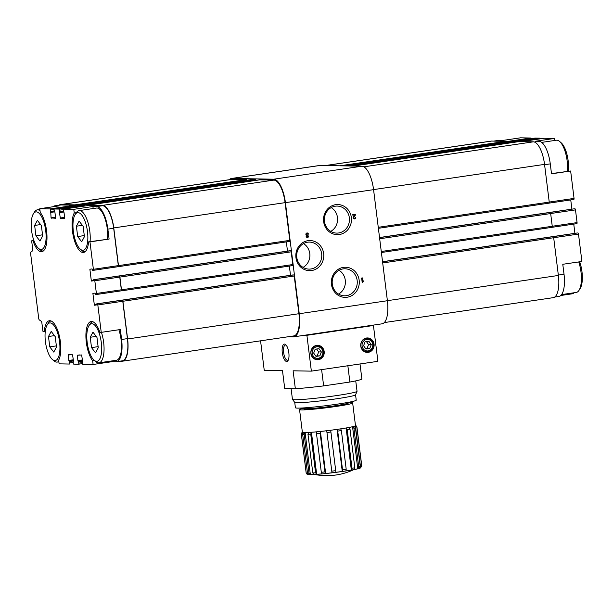 <?xml version="1.0" encoding="UTF-8"?>
<svg xmlns="http://www.w3.org/2000/svg" width="613" height="613" viewBox="0 0 613 613"><rect width="100%" height="100%" fill="white"/><g stroke="black" fill="none" stroke-linecap="round" stroke-linejoin="round"><path stroke-width="0.92" d="M568.251 171.119A18.988 6.988 -98.4 0 0 561.27 142.898L559.623 141.457A20.796 7.655 -98.4 0 0 556.374 140.224L541.693 142.385M561.569 294.6L576.281 292.432A20.796 7.655 -98.4 0 0 579.032 290.309L580.189 288.462A18.988 6.988 -98.4 0 0 579.676 261.797M355.394 425.797L360.636 467.834A26.757 1.517 -7.1 0 1 360.321 468.01A26.757 1.517 -7.1 0 1 359.318 468.363L360.268 466.539L355.456 427.897L354.107 426.311A26.78 1.517 172.9 0 0 355.417 425.782L356.866 427.33L361.678 465.972L360.636 467.834L361.762 465.819L356.95 427.184L356.207 425.897M353.916 428.303L358.728 466.937L357.777 468.761A26.757 1.517 -7.1 0 1 354.145 469.52L354.82 467.757L350.008 429.115L348.927 427.476A26.78 1.517 172.9 0 0 352.567 426.709L353.916 428.303A28.029 1.594 -7.1 0 0 355.456 427.897M347.196 429.629L352.008 468.263L351.333 470.033A26.757 1.517 -7.1 0 1 345.931 470.907L346.192 469.206L341.38 430.571L340.705 428.855A26.78 1.517 172.9 0 0 346.115 427.981L347.196 429.629A28.029 1.594 -7.1 0 0 350.008 429.115M330.691 430.257A26.78 1.517 172.9 0 0 337.043 429.399L337.725 431.108L342.537 469.742L342.276 471.443A26.757 1.517 -7.1 0 1 335.924 472.301L330.691 430.257L335.924 472.301M320.407 431.452A26.78 1.517 172.9 0 0 326.744 430.747L331.978 472.792A26.757 1.517 -7.1 0 1 325.656 473.504L324.951 471.918L320.139 433.284L320.407 431.452L325.656 473.504M316.5 433.644L321.312 472.286L322.017 473.864A26.757 1.517 -7.1 0 1 316.676 474.316L315.565 472.769L310.753 434.134L311.419 432.272A26.78 1.517 172.9 0 0 316.775 431.82L316.5 433.644A28.029 1.594 -7.1 0 0 320.139 433.284M307.987 434.318L312.799 472.952L313.902 474.5A26.757 1.517 -7.1 0 1 310.362 474.631L308.975 473.09L304.163 434.456L305.098 432.586A26.78 1.517 172.9 0 0 308.653 432.456L307.987 434.318A28.029 1.594 -7.1 0 0 310.753 434.134M302.684 434.425L307.496 473.067L308.875 474.6A26.757 1.517 -7.1 0 1 308.078 474.523A26.757 1.517 -7.1 0 1 307.665 474.385L306.194 472.83L301.381 434.196L302.408 432.341A26.78 1.517 172.9 0 0 303.619 432.556L302.684 434.425A28.029 1.594 -7.1 0 0 304.163 434.456M303.994 408.181A26.757 1.517 -7.1 0 0 299.55 409.591L302.37 432.249A26.757 1.517 -7.1 0 0 329.112 430.449A26.757 1.517 -7.1 0 0 355.486 425.629L352.659 402.979A26.757 1.517 -7.1 0 0 348.008 402.703M260.563 340.828L264.234 370.275L282.486 370.604L284.716 388.519A38.88 2.207 172.9 0 1 284.716 388.512L282.486 370.604M552.006 227.339L381.401 252.502L551.984 227.339A1.088 0.398 -98.4 0 0 552.006 227.339A1.088 0.398 -98.4 0 0 552.252 226.274L550.666 213.554A1.088 0.398 -98.4 0 0 550.129 212.473L574.373 208.788M548.995 203.156L378.39 228.32L548.972 203.156A1.088 0.398 -98.4 0 0 548.995 203.156A1.088 0.398 -98.4 0 0 549.24 202.091L544.543 164.384A22.604 8.321 -98.4 0 0 533.341 141.833L519.165 141.572A1.088 0.398 -98.4 0 0 519.142 141.58A1.088 0.398 -98.4 0 0 519.111 141.58M515.303 142.147A1.088 0.398 -98.4 0 0 514.851 141.496L510.07 141.411A1.088 0.398 -98.4 0 0 510.047 141.411A1.088 0.398 -98.4 0 0 510.024 141.419M506.208 141.978A1.088 0.398 -98.4 0 0 505.763 141.335L491.588 141.074A22.604 8.321 -98.4 0 0 491.082 141.105L325.411 165.541M288.156 336.752L293.397 336.851A23.509 8.651 -98.4 0 0 293.926 336.821L382.083 323.817A23.509 8.651 -98.4 0 0 387.401 300.722L373.57 189.655A23.509 8.651 -98.4 0 0 361.915 166.207L320.162 165.441A23.509 8.651 -98.4 0 0 319.634 165.479L231.484 178.475A23.509 8.651 -98.4 0 0 229.262 179.716M82.403 359.961L77.92 360.62L77.253 355.249L81.652 354.965L82.494 360.705L82.272 363.202A1.088 0.398 -98.4 0 0 82.809 364.283L93.115 364.474L112.24 361.655L115.98 361.716A22.604 8.321 -98.4 0 0 116.485 361.685A22.604 8.321 -98.4 0 0 121.604 339.479L120.37 329.533L101.237 332.361L97.827 304.952A1.088 0.398 -98.4 0 0 97.291 303.864L96.731 303.856L96.616 304.929L94.502 305.243L96.616 304.929M116.485 361.685L122.309 360.827A22.604 8.321 -98.4 0 0 127.427 338.621L122.776 301.267A1.088 0.398 -98.4 0 0 122.24 300.186L122.37 300.186A1.088 0.398 -98.4 0 1 122.907 301.274L127.604 338.981A22.604 8.321 -98.4 0 1 122.485 361.187A22.604 8.321 -98.4 0 1 121.979 361.218L119.895 361.18M96.57 304.554L94.325 304.883L92.892 293.42L95.007 293.098L95.59 294.539L96.126 294.554A1.088 0.398 -98.4 0 0 96.149 294.546A1.088 0.398 -98.4 0 0 96.394 293.481L94.816 280.762A1.088 0.398 -98.4 0 0 94.279 279.681L93.72 279.674L93.559 280.386L91.314 280.7L89.881 269.237L91.996 268.915L92.578 270.356L93.115 270.364A1.088 0.398 -98.4 0 0 93.138 270.364A1.088 0.398 -98.4 0 0 93.383 269.299L89.973 241.89L109.099 239.07L107.857 229.124A22.604 8.321 -98.4 0 0 96.655 206.581L92.915 206.512L73.79 209.332L63.484 209.148A1.088 0.398 -98.4 0 0 63.461 209.148A1.088 0.398 -98.4 0 0 63.216 210.213L64.066 212.734L64.656 218.458M93.161 270.364L118.064 266.686A1.088 0.398 -98.4 0 0 118.087 266.686A1.088 0.398 -98.4 0 0 118.332 265.621L113.681 228.266A22.604 8.321 -98.4 0 0 102.478 205.723L88.433 205.47A1.088 0.398 -98.4 0 0 88.41 205.47A1.088 0.398 -98.4 0 0 88.387 205.478M55.553 217.194L51.071 217.86L50.626 209.983A1.088 0.398 -98.4 0 0 50.082 208.903L39.784 208.711L58.909 205.891L55.17 205.822A22.604 8.321 -98.4 0 0 54.664 205.861A22.604 8.321 -98.4 0 0 52.795 206.796M75.483 205.868A1.088 0.398 -98.4 0 0 75.031 205.225L60.993 204.964A22.604 8.321 -98.4 0 0 60.488 205.003L54.664 205.861M33.884 240.503L31.654 240.832L32.704 249.215A1.808 0.667 -98.4 0 1 32.42 250.939L30.934 252.073A1.808 0.667 -98.4 0 0 30.65 253.79L38.68 318.239A1.808 0.667 -98.4 0 0 39.393 319.978L41.163 321.166A1.808 0.667 -98.4 0 1 41.876 322.905L42.925 331.296L44.305 331.319A21.248 7.823 -98.4 0 1 49.392 320.729A21.248 7.823 -98.4 0 1 59.338 335.939A21.248 7.823 -98.4 0 1 58.649 360.176L59.109 363.854L69.407 364.038A1.088 0.398 -98.4 0 0 69.43 364.038A1.088 0.398 -98.4 0 0 69.683 362.973L68.825 360.452L68.242 354.728L72.556 354.804L73.407 360.536L73.185 363.034A1.088 0.398 -98.4 0 0 73.721 364.122L78.502 364.206A1.088 0.398 -98.4 0 0 78.525 364.206A1.088 0.398 -98.4 0 0 78.77 363.141L77.92 360.62M101.237 332.361L99.858 332.33A21.248 7.823 -98.4 0 0 91.138 321.488A21.248 7.823 -98.4 0 0 85.943 337.671A21.248 7.823 -98.4 0 0 92.655 360.796L93.115 364.474M93.559 280.386L91.49 281.06L93.605 280.746M89.973 241.89L88.586 241.867A21.248 7.823 -98.4 0 1 83.506 252.456A21.248 7.823 -98.4 0 1 73.552 237.246A21.248 7.823 -98.4 0 1 74.25 213.01L73.79 209.332M64.649 218.466L60.335 218.381L59.492 212.65L59.714 210.152A1.088 0.398 -98.4 0 0 59.177 209.071L54.396 208.979A1.088 0.398 -98.4 0 0 54.373 208.979A1.088 0.398 -98.4 0 0 54.128 210.052L54.978 212.565L55.561 218.297L51.071 217.86M39.784 208.711L40.243 212.389A21.248 7.823 -98.4 0 1 46.956 235.515A21.248 7.823 -98.4 0 1 41.753 251.698A21.248 7.823 -98.4 0 1 33.041 240.855L31.654 240.832M121.343 289.803L119.765 277.084A1.088 0.398 -98.4 0 0 119.221 276.003L119.359 276.003A1.088 0.398 -98.4 0 1 119.895 277.091L121.481 289.803A1.088 0.398 -98.4 0 1 121.236 290.876A1.088 0.398 -98.4 0 0 121.236 290.876L121.09 290.869A1.088 0.398 -98.4 0 0 121.343 289.803L96.394 293.481M121.075 290.869A1.088 0.398 -98.4 0 0 121.098 290.869L96.149 294.546L121.075 290.869M93.138 270.364L118.202 266.693A1.088 0.398 -98.4 0 0 118.225 266.686A1.088 0.398 -98.4 0 0 118.47 265.621L113.773 227.913A22.604 8.321 -98.4 0 0 102.563 205.37L88.387 205.11A1.088 0.398 -98.4 0 0 88.364 205.11A1.088 0.398 -98.4 0 0 88.126 205.508M84.571 206.037A1.088 0.398 -98.4 0 0 84.127 205.386L79.345 205.301A1.088 0.398 -98.4 0 0 79.322 205.301A1.088 0.398 -98.4 0 0 79.299 205.309L54.373 208.979M84.609 206.029A1.088 0.398 -98.4 0 0 84.081 205.033L79.299 204.941A1.088 0.398 -98.4 0 0 79.276 204.941A1.088 0.398 -98.4 0 0 79.031 205.347M75.514 205.861A1.088 0.398 -98.4 0 0 74.993 204.865L60.817 204.604A22.604 8.321 -98.4 0 0 60.304 204.642A22.604 8.321 -98.4 0 0 58.856 205.24M308.4 234.151A1.356 1.257 91 0 0 305.971 233.852A1.356 1.257 91 0 0 306.331 235.369A1.356 1.257 91 0 0 307.351 237.484A1.356 1.257 91 0 0 308.623 235.944L308.04 236.028A0.72 0.674 91 0 1 306.845 236.564A0.636 0.59 91 0 1 307.228 235.553L307.151 234.925A0.636 0.59 91 0 1 306.531 234.059A0.72 0.674 91 0 1 307.818 234.235L308.193 234.143A1.356 1.257 91 0 0 307.075 232.978M355.655 217.377L355.073 217.462A0.72 0.674 91 0 1 353.801 217.868A0.72 0.674 91 0 1 353.885 217.109L355.371 215.109L355.264 214.244L352.774 214.611L352.85 215.24L354.735 214.964L353.425 216.718A1.356 1.257 91 0 0 354.383 218.918A1.356 1.257 91 0 0 355.655 217.377M362.85 278.524L362.773 277.904L361.111 278.149L361.187 278.777L361.724 278.693L362.206 282.547L363.218 281.482L363.103 280.585L362.674 281.566L362.574 277.927M323.656 253.567A15.064 13.976 -89 0 1 304.485 269.559A15.064 13.976 -89 0 1 301.259 243.706A15.064 13.976 -89 0 1 323.656 253.567M351.356 217.561A15.064 13.976 -89 0 1 332.177 233.545A15.064 13.976 -89 0 1 328.959 207.7A15.064 13.976 -89 0 1 351.356 217.561M359.164 280.256A15.064 13.976 -89 0 1 339.985 296.248A15.064 13.976 -89 0 1 336.767 270.394A15.064 13.976 -89 0 1 359.164 280.256M293.926 336.821A23.509 8.651 -98.4 0 0 299.251 313.718L285.42 202.65A23.509 8.651 -98.4 0 0 273.766 179.203L232.013 178.444A23.509 8.651 -98.4 0 0 231.484 178.475M122.485 361.187L293.796 335.924A22.604 8.321 -98.4 0 0 298.914 313.718L294.217 276.003A1.088 0.398 -98.4 0 0 293.681 274.923L96.731 303.856L293.006 274.915M246.748 180.245A1.088 0.398 -98.4 0 0 246.303 179.601L232.128 179.341A22.604 8.321 -98.4 0 0 231.614 179.371L60.304 204.642M255.843 180.414A1.088 0.398 -98.4 0 0 255.391 179.762L250.61 179.678A1.088 0.398 -98.4 0 0 250.587 179.678A1.088 0.398 -98.4 0 0 250.564 179.686M289.535 241.422L118.225 266.686L289.512 241.422A1.088 0.398 -98.4 0 0 289.535 241.422A1.088 0.398 -98.4 0 0 289.78 240.357L285.083 202.65A22.604 8.321 -98.4 0 0 273.873 180.099L259.697 179.847A1.088 0.398 -98.4 0 0 259.674 179.847A1.088 0.398 -98.4 0 0 259.651 179.847M287.489 251.092L286.34 241.89M121.259 290.869L292.524 265.605A1.088 0.398 -98.4 0 0 292.547 265.605A1.088 0.398 -98.4 0 0 292.792 264.54L291.206 251.82A1.088 0.398 -98.4 0 0 290.669 250.74L289.964 250.732M290.501 275.283L289.359 266.08M109.099 239.07L88.586 241.867M76.311 212.711L74.25 213.01M93.168 208.535L92.915 206.512M107.52 239.07A20.796 7.655 -98.4 0 0 104.777 217.914A20.796 7.655 -98.4 0 0 96.502 208.045L79.039 210.619A20.796 7.655 -98.4 0 0 76.288 212.749L75.123 214.596A18.988 6.988 -98.4 0 0 73.338 231.308A18.988 6.988 -98.4 0 0 80.211 249.093A18.988 6.988 -98.4 0 0 87.322 230.419A18.988 6.988 -98.4 0 0 75.123 214.596M33.968 240.717L33.041 240.855M45.308 331.173L44.305 331.319M94.05 360.16A18.988 6.988 -98.4 0 0 101.153 341.487A18.988 6.988 -98.4 0 0 88.962 325.664A18.988 6.988 -98.4 0 0 87.169 342.376A18.988 6.988 -98.4 0 0 94.05 360.16L95.689 361.593A20.796 7.655 -98.4 0 0 98.938 362.835L116.401 360.26A20.796 7.655 -98.4 0 0 118.876 329.756M112.24 361.655L112.141 360.888M94.463 360.528L92.655 360.796M384.297 322.576L553.255 297.657A22.604 8.321 -98.4 0 0 558.382 275.452L553.685 237.737A1.088 0.398 -98.4 0 0 553.141 236.656L577.385 232.971M574.91 233.331L573.76 224.113M571.898 209.148L570.749 199.922M554.711 297.052L558.903 296.439A22.604 8.321 -98.4 0 0 564.021 274.233L558.328 275.068M577.959 232.978A1.088 0.398 -98.4 0 1 578.496 234.059L581.906 261.467L562.78 264.287L564.021 274.233M576.818 223.661L552.083 227.308L576.795 223.661A1.088 0.398 -98.4 0 0 576.818 223.661A1.088 0.398 -98.4 0 0 577.071 222.596L575.484 209.876A1.088 0.398 -98.4 0 0 574.948 208.788M573.806 199.47L549.072 203.125L573.783 199.478A1.088 0.398 -98.4 0 0 573.806 199.47A1.088 0.398 -98.4 0 0 574.052 198.405L570.642 170.996L551.516 173.824L550.275 163.878A22.604 8.321 -98.4 0 0 539.072 141.335L534.39 142.024M554.711 140.469L554.458 138.446L535.333 141.266L539.072 141.335M554.458 138.446L544.152 138.254A1.088 0.398 -98.4 0 0 544.129 138.254A1.088 0.398 -98.4 0 0 544.106 138.262L521.349 141.618L544.152 138.254M540.298 138.822A1.088 0.398 -98.4 0 0 539.846 138.178L535.065 138.086A1.088 0.398 -98.4 0 0 535.042 138.094A1.088 0.398 -98.4 0 0 535.019 138.094L512.261 141.45L535.065 138.086M531.203 138.653A1.088 0.398 -98.4 0 0 530.758 138.009L520.452 137.825L501.327 140.645L497.587 140.576A22.604 8.321 -98.4 0 0 497.082 140.607L493.664 141.113M560.772 295.497L573.783 293.581L573.684 292.815M551.485 173.594L570.642 170.996M357.164 280.455A13.517 12.544 -89 0 1 344.483 295.803A13.517 12.544 -89 0 1 332.185 282.064A13.517 12.544 -89 0 1 344.973 268.778A13.517 12.544 -89 0 1 357.164 280.455M339.004 270.279A13.517 12.544 -89 0 1 345.28 280.241A13.517 12.544 -89 0 1 338.575 294.087M349.356 217.761A13.517 12.544 -89 0 1 336.675 233.101A13.517 12.544 -89 0 1 324.377 219.362A13.517 12.544 -89 0 1 337.165 206.075A13.517 12.544 -89 0 1 349.356 217.761M331.196 207.577A13.517 12.544 -89 0 1 337.472 217.538A13.517 12.544 -89 0 1 330.759 231.385M321.656 253.767A13.517 12.544 -89 0 1 308.975 269.115A13.517 12.544 -89 0 1 296.684 255.376A13.517 12.544 -89 0 1 309.473 242.089A13.517 12.544 -89 0 1 321.656 253.767M303.496 243.591A13.517 12.544 -89 0 1 309.772 253.552A13.517 12.544 -89 0 1 303.067 267.398M361.869 378.911L360.007 363.961L361.869 378.903A38.88 2.207 172.9 0 1 361.869 378.911A38.88 2.207 172.9 0 1 349.885 382.022L323.641 385.891A38.88 2.207 172.9 0 1 295.343 388.719L293.114 370.804L311.366 371.133L377.899 361.325L373.432 325.495L371.011 325.449M282.294 352.728A8.797 3.241 -98.4 0 0 288.01 360.59A8.797 3.241 -98.4 0 0 288.769 352.322A8.797 3.241 -98.4 0 0 285.658 344.613A8.797 3.241 -98.4 0 0 282.294 352.728M295.343 388.719L284.716 388.519M311.366 371.133L306.906 335.303L304.477 335.265M374.068 344.192A7.233 6.712 -89 0 1 367.287 352.406A7.233 6.712 -89 0 1 360.705 345.05A7.233 6.712 -89 0 1 367.547 337.939A7.233 6.712 -89 0 1 374.068 344.192M324.17 351.548A7.233 6.712 -89 0 1 317.388 359.762A7.233 6.712 -89 0 1 310.806 352.406A7.233 6.712 -89 0 1 317.649 345.303A7.233 6.712 -89 0 1 324.17 351.548M306.906 335.303L373.432 325.495M349.885 382.022L347.855 365.754M323.641 385.891L321.61 369.624M291.106 388.642L292.439 399.347A32.55 1.847 -7.1 0 0 292.47 399.408A32.55 1.847 -7.1 0 0 324.967 397.155A32.55 1.847 -7.1 0 0 357.027 391.362A32.55 1.847 -7.1 0 0 357.042 391.301L355.739 380.888M292.47 399.408L294.753 402.427A30.65 1.739 -7.1 0 0 325.365 400.304A30.65 1.739 -7.1 0 0 355.548 394.849L357.027 391.362M299.55 409.591A26.757 1.517 -7.1 0 0 326.292 407.791A26.757 1.517 -7.1 0 0 352.659 402.979M304.056 408.488L304.125 409.024A22.152 1.257 -7.1 0 0 326.262 407.53A22.152 1.257 -7.1 0 0 348.084 403.546L348.023 403.009A22.152 1.257 -7.1 0 1 326.193 406.994A22.152 1.257 -7.1 0 1 304.056 408.488L303.872 407.898M294.738 402.396L295.405 407.745A30.65 1.739 -7.1 0 0 326.032 405.683A30.65 1.739 -7.1 0 0 356.23 400.166L355.563 394.826M337.035 429.399L342.276 471.443M311.435 432.272L316.676 474.316M305.121 432.586L310.362 474.631M302.431 432.357L302.676 434.288M307.519 473.205L307.665 474.385M352.544 426.717L357.777 468.761M346.1 427.981L351.333 470.033M286.148 345.127A7.747 2.85 -98.4 0 0 285.405 344.989A7.747 2.85 -98.4 0 0 283.65 352.598A7.747 2.85 -98.4 0 0 287.666 360.306A7.747 2.85 -98.4 0 0 288.34 359.961M52.297 359.402A18.988 6.988 -98.4 0 0 59.407 340.728A18.988 6.988 -98.4 0 0 47.209 324.905A18.988 6.988 -98.4 0 0 45.416 341.617A18.988 6.988 -98.4 0 0 52.297 359.402L53.944 360.835A20.796 7.655 -98.4 0 0 57.185 362.076A20.796 7.655 -98.4 0 0 58.787 361.318M51.048 320.944A20.796 7.655 -98.4 0 0 48.366 323.051L47.209 324.905M53.775 352.092L56.503 346.981L55.216 336.637L51.201 331.403L48.481 336.514L49.768 346.858L53.775 352.092M38.458 248.334A18.988 6.988 -98.4 0 0 45.569 229.66A18.988 6.988 -98.4 0 0 33.378 213.837A18.988 6.988 -98.4 0 0 31.585 230.549A18.988 6.988 -98.4 0 0 38.458 248.334L40.106 249.767A20.796 7.655 -98.4 0 0 43.278 251.016M40.029 210.703A20.796 7.655 -98.4 0 0 37.286 209.861A20.796 7.655 -98.4 0 0 34.535 211.983L33.378 213.837M39.945 241.024L42.665 235.913L41.377 225.569L37.37 220.335L34.642 225.446L35.929 235.79L39.945 241.024M80.211 249.093L81.858 250.525A20.796 7.655 -98.4 0 0 85.031 251.774M90.057 241.652A20.796 7.655 -98.4 0 0 87.307 220.488A20.796 7.655 -98.4 0 0 79.039 210.619M81.698 241.783L84.418 236.672L83.13 226.327L79.115 221.094L76.395 226.205L77.682 236.549L81.698 241.783M98.938 362.835A20.796 7.655 -98.4 0 0 101.413 332.33M92.793 321.702A20.796 7.655 -98.4 0 0 90.119 323.817L88.962 325.664M95.528 352.85L98.249 347.74L96.961 337.395L92.954 332.162L90.226 337.273L91.521 347.617L95.528 352.85M54.442 335.633L48.481 336.514M56.365 345.885L49.768 346.858M96.195 336.391L90.226 337.273M98.118 346.644L91.521 347.617M82.357 225.323L76.395 226.205M84.28 235.576L77.682 236.549M40.611 224.565L34.642 225.446M42.527 234.817L35.929 235.79M567.4 171.249A20.796 7.655 -98.4 0 0 559.623 141.457M579.032 290.309A20.796 7.655 -98.4 0 0 578.756 261.935M316.852 359.21A7.233 6.712 -89 0 1 315.841 359.54M316.101 345.464A7.233 6.712 -89 0 1 317.09 345.832M366.743 351.854A7.233 6.712 -89 0 1 365.739 352.176M365.992 338.108A7.233 6.712 -89 0 1 366.988 338.476M313.68 353.096L316.047 356.398L319.886 355.831L321.358 351.962L318.99 348.667L315.151 349.234L313.68 353.096M363.578 345.74L365.938 349.035L369.785 348.468L371.256 344.606L368.888 341.303L365.049 341.87L363.578 345.74M315.756 355.992L319.886 355.831M317.189 355.778L318.668 351.916L321.358 351.962M318.668 351.916L316.592 349.019M365.654 348.636L369.785 348.468M367.087 348.422L368.566 344.56L371.256 344.606M368.566 344.56L366.482 341.663M362.674 281.566L362.107 278.601L362.651 278.524M361.18 278.739L361.724 278.693M362.199 282.509L362.789 282.463M362.589 282.455L363.218 281.482M363.019 281.482L362.95 280.946M354.283 218.91A1.356 1.257 91 0 0 355.456 217.408M355.371 215.109L353.686 217.109A0.72 0.674 91 0 0 354.299 218.274M355.172 215.109L355.065 214.274M352.843 215.209L354.735 214.964M307.81 234.204L308.193 234.143M307.251 237.476A1.356 1.257 91 0 0 308.423 235.967M307.427 235.522L307.029 235.553A0.636 0.59 91 0 0 307.159 236.848A0.72 0.674 91 0 0 307.259 236.84M307.22 235.522L307.151 234.925M307.059 233.614A0.72 0.674 91 0 0 306.324 234.059A0.636 0.59 91 0 0 306.952 234.925L306.975 234.925M308.875 474.569A26.221 1.487 -7.1 0 0 333.847 472.615A26.221 1.487 -7.1 0 0 359.318 468.34M358.728 466.937A28.029 1.594 -7.1 0 0 360.268 466.539M352.008 468.263A28.029 1.594 -7.1 0 0 354.82 467.757M342.537 469.742A28.029 1.594 -7.1 0 0 346.192 469.206M331.756 471.159A28.029 1.594 -7.1 0 0 335.702 470.669M321.312 472.286A28.029 1.594 -7.1 0 0 324.951 471.918M312.799 472.952A28.029 1.594 -7.1 0 0 315.565 472.769M307.496 473.067A28.029 1.594 -7.1 0 0 308.975 473.09M306.883 474.041L306.14 472.746A28.029 1.594 -7.1 0 0 306.194 472.83M306.14 472.746L301.328 434.111A28.029 1.594 -7.1 0 0 301.381 434.196M326.944 432.517A28.029 1.594 -7.1 0 0 330.89 432.027M337.725 431.108A28.029 1.594 -7.1 0 0 341.38 430.571M121.604 339.479L127.427 338.621M97.827 304.952L122.776 301.267M93.383 269.299L118.332 265.621M107.857 229.124L113.681 228.266M96.655 206.581L102.478 205.723M63.484 209.148L88.433 205.47L63.461 209.148M50.082 208.903L75.031 205.225M55.17 205.822L60.993 204.964M285.42 202.65L373.57 189.655M299.251 313.718L387.401 300.722M273.766 179.203L361.915 166.207M232.013 178.444L320.162 165.441M298.914 313.718L127.604 338.981M294.217 276.003L122.907 301.274M293.681 274.923L122.37 300.186M97.291 303.864L122.24 300.186M95.03 293.106L92.892 293.42M292.792 264.54L121.481 289.803M291.206 251.82L119.895 277.091M290.669 250.74L119.359 276.003M93.72 279.674L289.98 250.725L93.735 279.674M94.279 279.681L119.221 276.003M92.019 268.923L89.881 269.237M289.78 240.357L118.47 265.621M285.083 202.65L113.773 227.913M273.873 180.099L102.563 205.37M88.364 205.11L259.674 179.847L88.387 205.11M64.694 217.738L60.335 218.381M64.641 217.362L60.158 218.021M63.491 212.06L59.492 212.65M63.407 211.753L59.745 212.29L63.407 211.753M63.323 211.079L59.89 211.585M59.714 210.152L63.208 209.638M255.391 179.762L84.081 205.033M79.276 204.941L250.587 179.678L79.299 204.941M55.599 217.577L51.247 218.22M54.404 211.891L50.396 212.481M54.319 211.585L50.657 212.121L54.319 211.585M54.235 210.91L50.802 211.416M50.626 209.983L54.12 209.47M246.303 179.601L74.993 204.865M232.128 179.341L60.817 204.604M73.047 361.019L69.499 361.54M69.683 362.973L73.108 362.467M73.368 360.199L69.139 360.819M73.361 360.176L69.008 360.812M73.315 359.793L68.825 360.452M70.319 354.766L68.158 355.08M82.134 361.18L78.594 361.708M78.77 363.141L82.203 362.635M82.456 360.36L78.234 360.98M82.456 360.337L78.096 360.98M79.406 354.927L77.253 355.249M94.816 280.762L119.765 277.084M59.177 209.071L84.127 205.386M54.396 208.979L79.345 205.301M78.548 364.199L82.357 363.639L78.525 364.206M387.401 300.669L558.382 275.452M382.704 262.954L578.496 234.059M382.558 261.812L553.141 236.656M382.543 261.705L577.415 232.963L382.543 261.705M381.271 251.491L552.252 226.274M379.685 238.771L550.666 213.554M379.547 237.629L550.129 212.473M574.389 208.78L379.531 237.522L574.404 208.78M378.259 227.308L549.24 202.091M373.562 189.601L544.543 164.384M363.93 166.82L533.341 141.833M519.142 141.58L353.234 166.046L519.165 141.572M348.935 165.97L514.851 141.496M344.154 165.878L510.07 141.411L344.138 165.878M339.847 165.801L505.763 141.335M325.672 165.541L491.588 141.074M577.071 222.596L552.252 226.251M575.484 209.876L550.666 213.531M574.052 198.405L549.24 202.068M550.275 163.878L544.589 164.713M539.846 138.178L515.173 141.818M530.758 138.009L506.085 141.649M497.587 140.576L493.925 141.113M322.844 351.747A5.785 5.371 -89 0 1 315.473 357.885A5.785 5.371 -89 0 1 314.239 347.962A5.785 5.371 -89 0 1 322.844 351.747M323.335 351.617A6.689 6.207 -89 0 1 317.059 359.21A6.689 6.207 -89 0 1 310.975 352.414A6.689 6.207 -89 0 1 317.304 345.832A6.689 6.207 -89 0 1 323.335 351.617M372.735 344.383A5.785 5.371 -89 0 1 365.371 350.529A5.785 5.371 -89 0 1 364.137 340.598A5.785 5.371 -89 0 1 372.735 344.383M373.233 344.261A6.689 6.207 -89 0 1 366.957 351.854A6.689 6.207 -89 0 1 360.873 345.05A6.689 6.207 -89 0 1 367.202 338.476A6.689 6.207 -89 0 1 373.233 344.261M360.321 468.01C356.13 470.263 312.699 475.673 308.078 474.523M302.048 432.357L301.328 434.111M292.547 265.605L121.236 290.876M314.753 474.493A63.285 63.285 0 0 0 353.847 469.619M348.054 402.389L348.023 403.009M58.856 361.831L57.185 362.076M39.876 209.477L37.286 209.861M314.844 359.172L317.059 359.21C321.335 358.72 323.449 356.191 323.403 351.624C322.714 348.1 320.683 346.169 317.304 345.832L315.09 345.793M364.743 351.816L366.957 351.854C371.233 351.364 373.348 348.835 373.302 344.268C372.612 340.744 370.574 338.813 367.202 338.476L364.988 338.437"/></g></svg>
